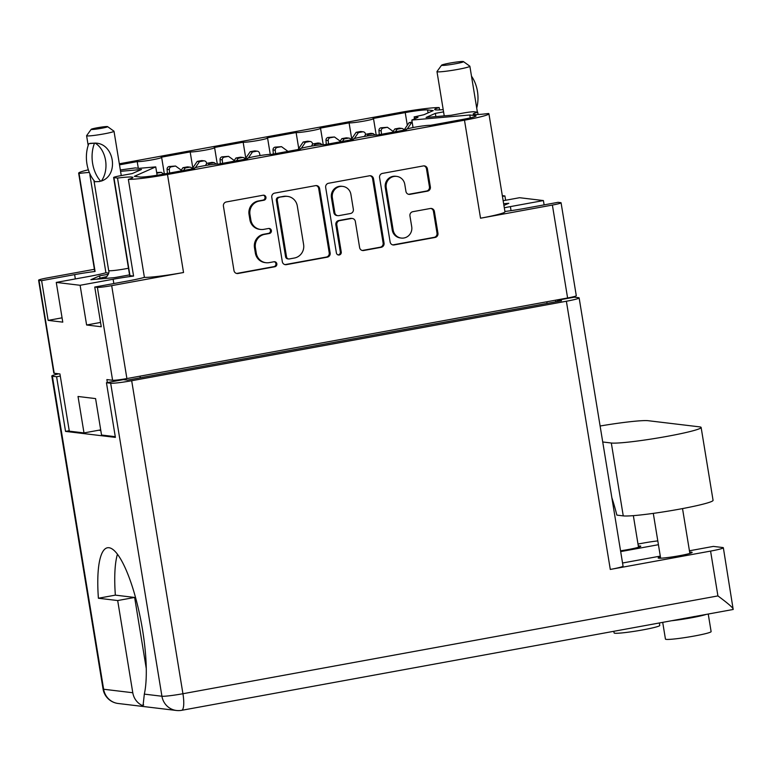 <?xml version="1.0" encoding="UTF-8"?>
<svg xmlns="http://www.w3.org/2000/svg" width="772" height="772" viewBox="0 0 772 772"><rect width="100%" height="100%" fill="white"/><g stroke="black" fill="none" stroke-linecap="round" stroke-linejoin="round"><path stroke-width="1.16" d="M504.917 211.48A28.882 2.113 -9.3 0 0 525.037 208.363L558.05 202.322L560.684 202.64A11.85 0.868 -9.3 0 1 561.07 202.795L576.288 295.705A11.85 0.868 170.7 0 1 567.603 297.982L126.897 378.56A11.85 0.868 170.7 0 1 112.596 380.268L106.874 379.583L107.356 382.565M443.572 111.872L435.34 113.378L426.096 117.45L451.109 115.269L462.939 113.108A9.254 0.675 -9.3 0 1 474.114 111.776L477.704 112.201A28.882 2.113 -9.3 0 0 473.159 114.131A28.882 2.113 -9.3 0 0 474.114 114.497A28.882 2.113 -9.3 0 0 488.541 113.503A33.321 2.441 -9.3 0 1 488.917 113.783A33.321 2.441 -9.3 0 1 464.483 120.191L167.485 174.491L183.533 272.506L111.689 285.65L126.897 378.56M443.205 109.624A28.882 2.113 170.7 0 1 435.63 109.885A28.882 2.113 170.7 0 1 434.675 109.518A28.882 2.113 170.7 0 1 439.22 107.588A33.321 2.441 -9.3 0 0 400.079 112.461L119.332 163.789M396.663 176.383L395.727 176.267A9.718 9.399 96.8 0 0 385.296 187.615L392.234 229.998A9.718 9.399 96.8 0 0 400.35 237.95L401.286 238.065A9.718 9.399 96.8 0 0 411.717 226.717L409.942 215.899A3.638 3.513 96.8 0 1 412.827 211.692L430.332 208.488A3.638 3.513 96.8 0 1 434.385 211.431L437.956 233.25A3.638 3.513 96.8 0 1 435.07 237.458L394.174 244.936A3.638 3.513 96.8 0 1 390.121 241.993L379.583 177.618A3.638 3.513 96.8 0 1 382.458 173.401L423.355 165.922A3.638 3.513 96.8 0 1 427.408 168.865L430.371 186.93A3.638 3.513 96.8 0 1 427.485 191.138L409.98 194.341A3.638 3.513 96.8 0 1 405.937 191.398L404.779 184.334A9.718 9.399 96.8 0 0 396.663 176.383A9.718 9.399 96.8 0 0 386.232 187.721L393.17 230.114A9.718 9.399 96.8 0 0 401.286 238.065M339.236 254.982A2.548 2.461 96.8 0 0 341.253 252.039L336.795 224.855A3.638 3.513 96.8 0 1 339.68 220.638L351.289 218.515A3.638 3.513 96.8 0 1 355.342 221.458L359.617 247.571A3.638 3.513 96.8 0 0 363.67 250.514L381.175 247.31A3.638 3.513 96.8 0 0 384.051 243.103L373.513 178.728A3.638 3.513 96.8 0 0 369.46 175.784L328.563 183.263A3.638 3.513 96.8 0 0 325.678 187.471L336.399 252.927A2.548 2.461 96.8 0 0 339.236 254.982M338.059 254.905A2.548 2.461 96.8 0 0 340.307 251.923L341.253 252.039M488.917 113.783L504.965 211.808A33.321 2.441 170.7 0 1 480.531 218.206L552.385 205.062A11.85 0.868 -9.3 0 0 561.07 202.795M88.365 169.801A33.321 2.441 -9.3 0 0 78.657 173.16A33.321 2.441 -9.3 0 0 79.034 173.449L95.081 271.464A28.882 2.113 -9.3 0 0 74.633 274.62L41.62 280.661L38.996 280.342L54.204 373.262A11.85 0.868 170.7 0 1 53.818 373.108L38.6 280.197A11.85 0.868 -9.3 0 0 38.996 280.342M112.596 380.268L97.378 287.348L94.753 287.039L101.257 326.759L86.609 324.993L80.105 285.283L56.269 282.417L89.282 276.386A28.882 2.113 -9.3 0 0 105.918 272.767L89.861 174.742A28.882 2.113 -9.3 0 0 90.295 174.617M89.33 172.445A28.882 2.113 -9.3 0 0 79.034 173.449M89.861 174.742L90.392 174.81M120.567 171.326L141.479 169.493L132.234 173.575L120.403 175.736A9.254 0.675 -9.3 0 0 113.619 177.512A9.254 0.675 -9.3 0 0 113.928 177.628L117.518 178.062A28.882 2.113 170.7 0 1 132.89 177.435A28.882 2.113 170.7 0 1 128.355 179.365A33.321 2.441 -9.3 0 0 167.485 174.491M120.345 169.975L135.38 167.91L139.028 168.344L155.741 166.887L134.328 176.334L139.993 177.02A18.509 1.351 170.7 0 0 162.342 174.347L194.476 168.479A12.584 0.926 -9.3 0 1 194.061 168.315A12.584 0.926 -9.3 0 1 204.792 165.633A12.584 0.926 -9.3 0 1 218.486 164.089L247.445 158.791A12.584 0.926 -9.3 0 1 247.03 158.627A12.584 0.926 -9.3 0 1 257.761 155.944A12.584 0.926 -9.3 0 1 271.454 154.4L300.414 149.102A12.584 0.926 -9.3 0 1 299.99 148.948A12.584 0.926 -9.3 0 1 310.73 146.255A12.584 0.926 -9.3 0 1 324.423 144.711L353.383 139.423A12.584 0.926 170.7 0 1 352.958 139.259A12.584 0.926 170.7 0 1 363.699 136.576A12.584 0.926 170.7 0 1 377.392 135.032L406.352 129.735A12.584 0.926 170.7 0 1 405.927 129.571A12.584 0.926 170.7 0 1 416.668 126.888A12.584 0.926 170.7 0 1 430.361 125.344L462.496 119.467A18.509 1.351 170.7 0 0 476.073 115.916A18.509 1.351 170.7 0 0 475.455 115.675L469.801 114.999L411.823 120.065L417.999 117.334L414.352 116.9L414.66 118.811M298.735 148.513L296.12 132.552L267.16 137.841A12.584 0.926 170.7 0 1 267.575 138.005A12.584 0.926 170.7 0 1 256.835 140.687A12.584 0.926 170.7 0 1 243.151 142.231L214.191 147.529A12.584 0.926 170.7 0 1 214.606 147.693A12.584 0.926 170.7 0 1 203.866 150.376A12.584 0.926 170.7 0 1 190.182 151.92L161.223 157.218A12.584 0.926 170.7 0 1 161.637 157.372A12.584 0.926 170.7 0 1 150.897 160.065A12.584 0.926 170.7 0 1 137.213 161.609L119.506 164.841M296.12 132.552A12.584 0.926 -9.3 0 0 309.804 131.008A12.584 0.926 -9.3 0 0 320.544 128.316A12.584 0.926 -9.3 0 0 320.129 128.162L349.089 122.864A12.584 0.926 -9.3 0 0 362.772 121.32A12.584 0.926 -9.3 0 0 373.513 118.637A12.584 0.926 -9.3 0 0 373.098 118.473L405.232 112.596A18.509 1.351 170.7 0 1 427.582 109.933L433.246 110.608L423.925 114.719L414.352 116.9M505.621 200.257L504.917 195.953L502.321 195.634M544.115 204.87L543.411 200.566L519.566 197.709L503.151 200.71M543.411 200.566L510.388 206.606A28.882 2.113 -9.3 0 0 504.309 207.774M503.923 205.439L508.816 203.287L503.643 203.731M504.917 195.953L502.447 196.406M80.105 285.283L113.127 279.242A28.882 2.113 170.7 0 1 133.575 276.077L117.518 178.062M113.928 177.628L129.976 275.652L133.575 276.077M129.976 275.652A9.254 0.675 170.7 0 1 129.667 275.527L113.619 177.512M105.918 272.767L108.649 273.095M108.321 274.253L99.607 275.845L90.855 279.705L114.526 277.63L129.561 274.89M115.279 436.672L101.547 435.032L95.583 398.593L78.03 396.48L83.994 432.918L69.306 431.162L59.936 373.947L54.204 373.262M41.62 280.661L48.125 320.38L62.773 322.136L56.269 282.417M38.6 280.197A11.85 0.868 -9.3 0 1 47.285 277.92L94.396 269.303M95.081 271.464A33.321 2.441 170.7 0 1 94.705 271.184L78.657 173.16M97.378 287.348A11.85 0.868 -9.3 0 0 111.689 285.65M183.533 272.506A33.321 2.441 170.7 0 1 144.403 277.38A28.882 2.113 170.7 0 1 127.766 280.998L94.753 287.039M330.155 252.955L319.618 188.58A3.638 3.513 96.8 0 0 315.565 185.637L274.658 193.116A3.638 3.513 96.8 0 0 271.783 197.323L282.32 261.708A3.638 3.513 96.8 0 0 286.373 264.651L327.28 257.173A3.638 3.513 96.8 0 0 330.155 252.955L329.219 252.849L318.672 188.465A3.638 3.513 96.8 0 0 316.105 185.579M259.189 201.096L263.956 200.228A2.548 2.461 96.8 0 0 263.85 195.2A2.548 2.461 96.8 0 0 263.136 195.22L226.312 201.955A3.638 3.513 96.8 0 0 223.426 206.163L233.974 270.547A3.638 3.513 96.8 0 0 238.027 273.491L274.851 266.755A2.548 2.461 96.8 0 0 274.745 261.727A2.548 2.461 96.8 0 0 274.031 261.747L269.264 262.615A11.628 11.242 96.8 0 1 256.294 253.206L255.416 247.841A11.628 11.242 96.8 0 1 264.642 234.36L269.399 233.491A2.548 2.461 96.8 0 0 269.293 228.464A2.548 2.461 96.8 0 0 268.579 228.483L263.821 229.352A11.628 11.242 96.8 0 1 250.852 219.943L249.974 214.577A11.628 11.242 96.8 0 1 259.189 201.096L258.253 200.99A11.628 11.242 96.8 0 0 249.038 214.462L249.974 214.577M124.234 379.023L124.35 379.747M260.56 229.458L259.614 229.342A11.628 11.242 96.8 0 1 249.916 219.827L249.038 214.462M266.002 262.721L265.066 262.605A11.628 11.242 96.8 0 1 255.358 253.091L254.48 247.725A11.628 11.242 96.8 0 1 263.696 234.254L268.463 233.376A2.548 2.461 96.8 0 0 268.82 228.454M236.541 273.433A3.638 3.513 96.8 0 0 237.081 273.375L273.915 266.639A2.548 2.461 96.8 0 0 274.272 261.718M258.253 200.99L263.02 200.112A2.548 2.461 96.8 0 0 263.377 195.191M284.887 264.593A3.638 3.513 96.8 0 0 285.437 264.535L326.334 257.057A3.638 3.513 96.8 0 0 329.219 252.849M279.29 197.429A2.548 2.461 96.8 0 0 277.273 200.373L286.528 256.883A2.548 2.461 96.8 0 0 289.365 258.938L294.393 258.022A11.628 11.242 96.8 0 0 303.608 244.55L297.288 205.921A11.628 11.242 96.8 0 0 284.318 196.503L278.354 197.314A2.548 2.461 96.8 0 0 276.337 200.257L277.273 200.373M288.651 258.967L287.715 258.852A2.548 2.461 96.8 0 1 285.592 256.767L276.337 200.257M287.58 196.406L286.644 196.291A11.628 11.242 96.8 0 0 283.382 196.397L284.318 196.503M278.354 197.314L283.382 196.397M362.184 250.456A3.638 3.513 96.8 0 0 362.734 250.398L380.239 247.204A3.638 3.513 96.8 0 0 383.115 242.987L372.577 178.612A3.638 3.513 96.8 0 0 370.01 175.726M352.312 218.486L351.366 218.38A3.638 3.513 96.8 0 0 350.353 218.408L338.744 220.531A3.638 3.513 96.8 0 0 335.859 224.739L340.307 251.923M350.903 194.37A9.718 9.399 96.8 0 0 342.797 186.409A9.718 9.399 96.8 0 0 332.365 197.757L334.807 212.696A3.638 3.513 96.8 0 0 338.86 215.639L350.469 213.516A3.638 3.513 96.8 0 0 353.354 209.299L350.903 194.37M342.797 186.409L341.851 186.303A9.718 9.399 96.8 0 0 331.42 197.651L332.365 197.757M337.837 215.668L336.901 215.552A3.638 3.513 96.8 0 1 333.871 212.58L331.42 197.651M408.504 194.283A3.638 3.513 96.8 0 0 409.044 194.226L426.549 191.031A3.638 3.513 96.8 0 0 429.435 186.814L426.472 168.759A3.638 3.513 96.8 0 0 423.905 165.874M392.687 244.878A3.638 3.513 96.8 0 0 393.238 244.82L434.134 237.342A3.638 3.513 96.8 0 0 437.01 233.134L433.439 211.316A3.638 3.513 96.8 0 0 430.873 208.43M83.994 432.918L100.698 429.869M351.704 138.835L349.089 122.864M413.049 127.563L411.823 120.065M470.264 117.884L469.801 114.999M157.112 175.244L155.741 166.887M138.304 168.257L137.213 161.609M192.797 167.891L190.182 151.92M245.766 158.202L243.151 142.231M477.704 112.201L478.08 114.507M435.862 116.601L435.34 113.378M99.993 278.238L99.607 275.845M128.355 179.365L144.403 277.38M86.609 324.993L100.553 322.445M48.125 320.38L62.059 317.832M439.596 109.894L439.22 107.588M60.284 376.07L56.597 376.746L52.38 376.234L103.631 689.242L132.784 692.745L117.682 600.548L98.401 598.242A80.713 19.744 79.6 0 1 107.52 547.753A80.713 19.744 79.6 0 1 142.502 629.605A80.713 19.744 79.6 0 1 144.325 694.124L143.09 705.347L141.874 705.338L143.708 705M622.55 563.01L660.301 556.11M689.435 550.783L713.367 546.402L722.766 547.531A17.399 1.274 -9.3 0 1 723.345 547.753L733.188 609.475L181.652 710.317A17.399 4.256 -100.4 0 0 182.935 693.729L717.921 595.916L710.578 551.092L610.295 569.437L566.378 301.244A17.399 1.274 -9.3 0 0 579.135 297.905A17.399 1.274 -9.3 0 0 578.566 297.683L574.339 297.172L557.384 300.279L557.587 301.485M611.858 497.718A80.713 19.744 79.6 0 1 616.867 515.117L623.255 515.889A46.281 3.387 -9.3 0 0 679.128 509.221A46.281 3.387 -9.3 0 0 713.067 500.333L701.13 427.456A46.281 3.387 -9.3 0 0 699.606 426.868L648.248 420.711A46.281 3.387 -9.3 0 0 600.114 426.009M602.729 441.98L611.318 443.012A46.281 3.387 -9.3 0 0 667.191 436.344A46.281 3.387 -9.3 0 0 701.13 427.456M659.365 622.975L659.77 625.445A23.141 1.698 170.7 0 1 642.796 629.894A23.141 1.698 170.7 0 1 614.097 632.924L613.827 631.303M708.242 614.039L711.118 631.612A23.141 1.698 170.7 0 1 694.144 636.051A23.141 1.698 170.7 0 1 665.445 639.091L662.704 622.367M706.245 614.406A23.141 1.698 170.7 0 1 691.162 617.832A23.141 1.698 170.7 0 1 671.63 620.736M638.319 545.997A17.216 1.264 170.7 0 1 640.789 546.238A17.216 1.264 170.7 0 1 628.167 549.548A17.216 1.264 170.7 0 1 620.553 550.803M689.666 552.154A17.216 1.264 170.7 0 1 692.146 552.405A17.216 1.264 170.7 0 1 679.514 555.705A17.216 1.264 170.7 0 1 658.159 557.963A17.216 1.264 170.7 0 1 660.436 556.94M683.76 618.468A14.813 1.081 -9.3 0 0 689.049 617.581A14.813 1.081 -9.3 0 0 694.356 616.519M144.325 694.124L161.927 696.238L110.676 383.23L106.449 382.729L115.395 437.386L65.552 431.403L56.597 376.746M117.682 600.548L134.637 597.451L146.255 668.436M98.652 430.245L100.804 430.496M557.384 300.279L561.514 300.771L127.525 380.123L123.395 379.631L106.449 382.729M134.637 597.451L115.356 595.135A80.713 19.744 79.6 0 1 117.45 554.161M620.678 551.604L658.429 544.704M132.784 692.745A17.399 16.82 96.8 0 0 141.874 705.338M657.812 540.902A17.399 1.274 -9.3 0 0 643.462 543.044L637.99 544.038M58.817 373.812A17.399 1.274 -9.3 0 0 51.801 376.012A17.399 1.274 -9.3 0 0 52.38 376.234M110.676 383.23A17.399 1.274 -9.3 0 0 131.684 380.731L566.378 301.244M69.229 430.728L65.552 431.403M579.135 297.905L623.052 566.088A17.399 1.274 170.7 0 1 610.295 569.437M710.578 551.092A17.399 1.274 -9.3 0 0 723.345 547.753M732.908 609.475C734.336 608.896 729.337 604.379 717.921 595.916M612.91 504.164L613.817 504M98.401 598.242L115.356 595.135M192.16 168.894A2.596 2.509 96.8 0 0 190.095 167.177L187.847 166.906A2.596 2.509 96.8 0 0 187.113 166.935L182.964 167.688L180.706 170.988M163.703 174.105L161.28 172.339L156.668 172.503M161.28 172.339L157.121 173.102A2.596 2.509 96.8 0 0 156.774 173.189M190.095 167.177A2.596 2.509 96.8 0 0 189.372 167.206L185.212 167.968L183.485 170.487M182.964 167.688L185.212 167.968M245.129 159.215A2.596 2.509 96.8 0 0 243.064 157.498L240.816 157.227A2.596 2.509 96.8 0 0 240.082 157.247L235.933 158.009L233.675 161.309M216.256 164.108L214.249 162.651L211.991 162.381L207.842 163.143A2.596 2.509 96.8 0 0 205.757 165.469M214.249 162.651L210.09 163.413A2.596 2.509 96.8 0 0 208.16 165.083M243.064 157.498A2.596 2.509 96.8 0 0 242.34 157.517L238.181 158.279L236.454 160.798M235.933 158.009L238.181 158.279M351.067 139.848A2.596 2.509 96.8 0 0 349.002 138.13L346.753 137.86A2.596 2.509 96.8 0 0 346.02 137.879L341.861 138.642L339.612 141.942M322.194 144.74L320.187 143.283L317.929 143.013L313.779 143.775A2.596 2.509 96.8 0 0 311.695 146.091M320.187 143.283L316.028 144.046A2.596 2.509 96.8 0 0 314.098 145.715M349.002 138.13A2.596 2.509 96.8 0 0 348.278 138.149L344.119 138.912L342.392 141.43M341.861 138.642L344.119 138.912M404.036 130.159A2.596 2.509 96.8 0 0 401.971 128.441L399.722 128.171A2.596 2.509 96.8 0 0 398.989 128.191L394.83 128.953L392.581 132.253M375.163 135.052L373.156 133.595L370.898 133.324L366.748 134.087A2.596 2.509 96.8 0 0 364.664 136.412M373.156 133.595L368.997 134.357A2.596 2.509 96.8 0 0 367.067 136.026M401.971 128.441A2.596 2.509 96.8 0 0 401.247 128.461L397.088 129.223L395.361 131.742M394.83 128.953L397.088 129.223M206.722 163.664L206.491 162.776A2.596 2.509 96.8 0 0 204.377 160.875L202.129 160.605A2.596 2.509 96.8 0 0 201.395 160.624L197.236 161.387L192.141 168.836M181.266 170.178L175.562 166.028L169.145 166.52A2.596 2.509 96.8 0 0 167.07 169.3L167.389 173.43M175.562 166.028L171.403 166.791A2.596 2.509 96.8 0 0 169.319 169.57L169.589 173.025M204.377 160.875A2.596 2.509 96.8 0 0 203.654 160.894L199.494 161.657L195.384 167.669M197.236 161.387L199.494 161.657M260.087 155.558L259.46 153.088A2.596 2.509 96.8 0 0 257.346 151.187L255.098 150.916A2.596 2.509 96.8 0 0 254.364 150.945L250.205 151.698L245.11 159.157M234.234 160.489L228.531 156.349L222.114 156.841A2.596 2.509 96.8 0 0 220.039 159.611L220.358 163.741M228.531 156.349L224.372 157.112A2.596 2.509 96.8 0 0 222.288 159.891L222.558 163.336M257.346 151.187A2.596 2.509 96.8 0 0 256.622 151.215L252.463 151.968L248.352 157.98M250.205 151.698L252.463 151.968M312.66 144.287L312.428 143.409A2.596 2.509 96.8 0 0 310.315 141.508L308.067 141.237A2.596 2.509 96.8 0 0 307.333 141.257L303.174 142.019L298.031 149.536M287.985 151.38L281.5 146.661L275.083 147.153A2.596 2.509 96.8 0 0 273.008 149.932L273.327 154.053M281.5 146.661L277.341 147.423A2.596 2.509 96.8 0 0 275.257 150.202L275.527 153.657M310.315 141.508A2.596 2.509 96.8 0 0 309.591 141.527L305.432 142.289L301.321 148.301M303.174 142.019L305.432 142.289M365.629 134.608L365.397 133.72A2.596 2.509 96.8 0 0 363.284 131.819L361.026 131.549A2.596 2.509 96.8 0 0 360.302 131.568L356.143 132.33L351.048 139.79M340.172 141.122L334.469 136.982L328.052 137.464A2.596 2.509 96.8 0 0 325.977 140.243L326.295 144.374M334.469 136.982L330.31 137.734A2.596 2.509 96.8 0 0 328.225 140.514L328.496 143.968M363.284 131.819A2.596 2.509 96.8 0 0 362.56 131.838L358.401 132.601L354.29 138.613M356.143 132.33L358.401 132.601M412.161 122.092L409.112 122.642L404.017 130.101M393.141 131.433L387.438 127.293L381.021 127.785A2.596 2.509 96.8 0 0 378.946 130.565L379.264 134.685M387.438 127.293L383.279 128.055A2.596 2.509 96.8 0 0 381.194 130.835L381.464 134.289M412.267 122.748L411.37 122.912L407.259 128.924M409.112 122.642L411.37 122.912M91.202 129.32L86.628 135.65A13.886 1.013 -9.3 0 0 86.599 135.737A13.886 1.013 -9.3 0 0 87.062 135.911A13.886 1.013 -9.3 0 0 102.155 134.212A13.886 1.013 -9.3 0 0 114.005 131.25A13.886 1.013 -9.3 0 0 113.957 131.182L107.597 126.637A8.328 0.608 -9.3 0 0 107.347 126.569A8.328 0.608 -9.3 0 0 98.594 127.544A8.328 0.608 -9.3 0 0 91.202 129.32A8.328 0.608 -9.3 0 0 91.463 129.474A8.328 0.608 -9.3 0 0 100.823 128.403A8.328 0.608 -9.3 0 0 107.597 126.637M90.256 143.322L88.78 143.756A29.799 21.307 85 0 0 94.995 181.719L99.723 181.526M89.436 143.602L95.11 143.109C114.217 143.061 119.438 175.196 101.325 181.063A22.957 16.415 -95 0 0 95.11 143.109L90.131 143.351M100.669 181.217A29.799 21.307 -95 0 1 94.454 143.264M106.922 276.569A28.882 2.113 -9.3 0 0 96.944 279.175M441.594 65.186L437.01 71.516A16.656 1.216 -9.3 0 0 436.981 71.613A16.656 1.216 -9.3 0 0 437.531 71.825A16.656 1.216 -9.3 0 0 455.654 69.789A16.656 1.216 -9.3 0 0 469.868 66.228A16.656 1.216 -9.3 0 0 469.81 66.151L463.451 61.606A11.107 0.811 -9.3 0 0 463.123 61.519A11.107 0.811 -9.3 0 0 451.446 62.812A11.107 0.811 -9.3 0 0 441.594 65.186A11.107 0.811 -9.3 0 0 441.941 65.398A11.107 0.811 -9.3 0 0 454.409 63.96A11.107 0.811 -9.3 0 0 463.451 61.606M471.489 76.167A29.799 21.307 -95 0 1 476.71 108.08M477.385 112.162L469.868 66.228M392.234 229.998L393.17 230.114M567.603 297.982L552.385 205.062M480.531 218.206L464.483 120.191M126.048 379.949L125.846 378.753M249.916 219.827L250.852 219.943M268.463 233.376L269.399 233.491M263.696 234.254L264.642 234.36M254.48 247.725L255.416 247.841M255.358 253.091L256.294 253.206M273.915 266.639L274.851 266.755M237.081 273.375L238.027 273.491M263.02 200.112L263.956 200.228M318.672 188.465L319.618 188.58M326.334 257.057L327.28 257.173M285.437 264.535L286.373 264.651M285.592 256.767L286.528 256.883M372.577 178.612L373.513 178.728M383.115 242.987L384.051 243.103M380.239 247.204L381.175 247.31M362.734 250.398L363.67 250.514M350.353 218.408L351.289 218.515M338.744 220.531L339.68 220.638M335.859 224.739L336.795 224.855M333.871 212.58L334.807 212.696M426.549 191.031L427.485 191.138M409.044 194.226L409.98 194.341M385.296 187.615L386.232 187.721M433.439 211.316L434.385 211.431M437.01 233.134L437.956 233.25M434.134 237.342L435.07 237.458M393.238 244.82L394.174 244.936M426.472 168.759L427.408 168.865M429.435 186.814L430.371 186.93M140.012 376.167L140.272 377.798M547.078 303.415L546.808 301.784M407.307 125.286L405.232 112.596M427.582 109.933L428.064 112.895M475.562 116.331L475.455 115.675M113.831 283.546L113.127 279.242M75.338 278.933L74.633 274.62M511.054 210.65L510.388 206.606M623.255 515.889L611.318 443.012M51.801 376.012L103.062 689.02A17.399 1.274 170.7 0 0 103.631 689.242A17.399 16.82 96.8 0 0 118.155 703.485L176.45 710.481A17.399 17.399 0 0 0 181.652 710.317M131.684 380.731L182.935 693.729A17.399 1.274 -9.3 0 1 161.927 696.238A17.399 16.82 96.8 0 0 176.45 710.481M187.113 166.935L189.372 167.206M240.082 157.247L242.34 157.517M207.842 163.143L210.09 163.413M346.02 137.879L348.278 138.149M313.779 143.775L316.028 144.046M398.989 128.191L401.247 128.461M366.748 134.087L368.997 134.357M201.395 160.624L203.654 160.894M167.07 169.3L169.319 169.57M169.145 166.52L171.403 166.791M254.364 150.945L256.622 151.215M220.039 159.611L222.288 159.891M222.114 156.841L224.372 157.112M307.333 141.257L309.591 141.527M273.008 149.932L275.257 150.202M275.083 147.153L277.341 147.423M360.302 131.568L362.56 131.838M325.977 140.243L328.225 140.514M328.052 137.464L330.31 137.734M378.946 130.565L381.194 130.835M381.021 127.785L383.279 128.055M105.098 277.968L105.079 277.978C104.268 279.339 110.222 273.925 108.678 270.557A13.886 1.013 -9.3 0 0 109.141 270.731A13.886 1.013 -9.3 0 0 128.47 268.241M323.227 144.692L320.544 128.316M376.196 135.004L373.513 118.637M164.359 173.98L161.637 157.372M217.289 164.06L214.606 147.693M270.258 154.371L267.575 138.005M414.506 118.878L414.168 116.833M555.869 301.804L555.608 300.183M682.525 508.594L689.869 553.428M633.349 515.648L638.521 547.261M653.295 513.38L660.639 558.214M103.062 689.02A17.399 17.399 0 0 0 118.155 703.485M121.262 175.582L114.005 131.25M108.678 270.557L93.923 180.436M88.191 145.435L86.599 135.737M444.228 115.868L436.981 71.613"/></g></svg>
